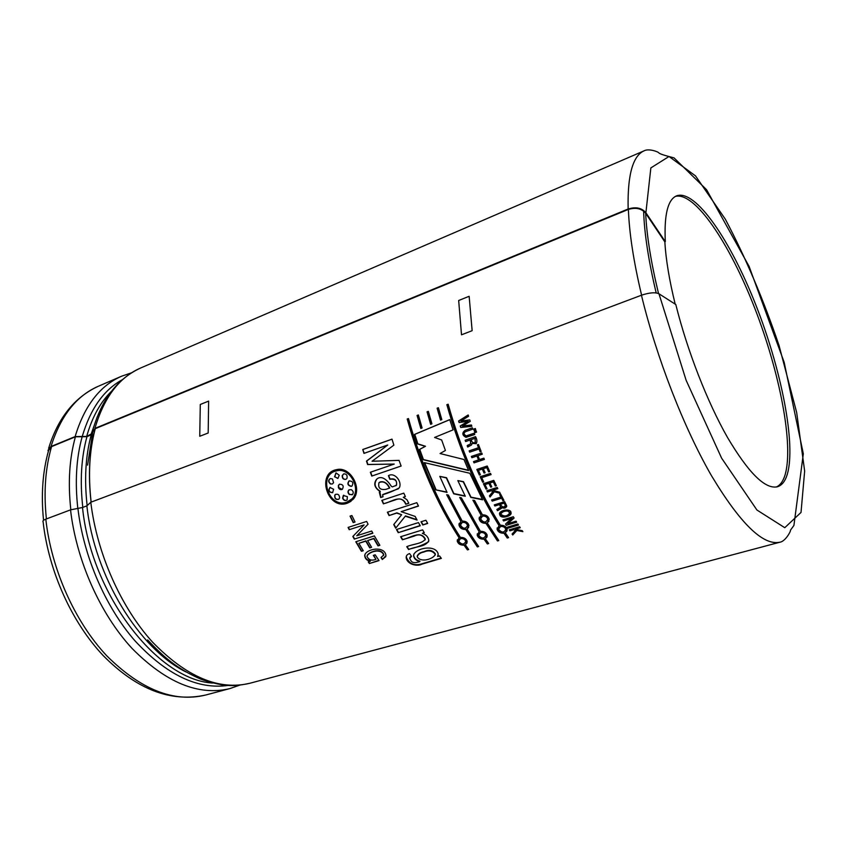 <?xml version="1.0" encoding="UTF-8"?>
<svg xmlns="http://www.w3.org/2000/svg" width="847" height="847" viewBox="0 0 847 847"><rect width="100%" height="100%" fill="white"/><g stroke="black" fill="none" stroke-linecap="round" stroke-linejoin="round"><path stroke-width="1.27" d="M45.812 519.158C51.36 569.438 75.055 622.1 106.817 655.864C140.92 689.702 173.815 702.766 205.482 695.069C170.776 702.597 136.716 689.469 103.302 655.694C71.857 622.481 48.65 571.206 43.112 521.847C42.466 521.011 43.366 520.111 45.812 519.158L70.534 509.862L82.508 507.501L86.881 505.86L90.798 502.239C96.939 553.493 120.962 607.447 152.629 642.206C186.594 677.06 219.013 690.739 249.886 683.254L779.992 542.186C763.263 545.955 740.405 523.774 711.448 475.643C683.91 427.883 656.52 357.656 641.444 295.232L90.798 502.239M641.444 295.232C649.31 292.596 655.154 292.109 658.966 293.771L675.8 304.528C687.245 350.552 707.266 401.891 727.361 437.211C748.515 472.986 765.201 489.502 777.419 486.781C781.919 485.395 785.222 481.202 787.329 474.193C796.116 443.87 781.442 369.97 755.916 305.174C730.527 240.357 695.461 188.849 676.573 195.848C667.807 199.543 664.048 214.82 665.308 241.681L664.831 241.861C665.89 259.553 669.342 280.315 675.175 304.126M664.831 241.861L645.658 213.264C641.613 208.489 635.853 207.208 628.389 209.41L95.266 428.677C89.422 450.36 88.046 474.828 91.148 502.112M94.917 428.391L628.146 208.997M346.931 502.102L352.077 498.788C361.733 489.1 349.747 467.004 336.587 470.847C317.434 474.511 328.837 509.058 346.931 502.102M336.291 470.921L336.884 470.773C350.012 466.972 361.987 488.931 352.31 498.565L351.6 499.296M330.171 487.353C328.255 490.487 329.112 492.245 332.755 492.615M333.633 489.27L332.596 492.7C328.848 492.403 327.958 490.657 329.949 487.459L333.633 489.27M339.573 484.166L338.652 485.32L338.684 487.512L342.199 489.407M338.408 487.65L338.366 485.447L339.435 484.23C343.046 484.293 344.02 485.987 342.347 489.322C340.727 490.085 339.414 489.524 338.408 487.65L338.684 487.512M349.208 489.714L349.133 489.767C347.821 491.313 348.001 492.869 349.663 494.447L352.183 494.786M349.398 494.616C347.736 493.018 347.556 491.451 348.869 489.926L351.24 489.63C353.305 490.995 353.75 492.615 352.574 494.489L349.663 494.447M343.723 495.188L342.866 498.068C343.744 500.069 345.068 500.768 346.857 500.154M342.601 498.237L343.3 495.474L347.365 496.638L347.101 499.931C345.269 501.117 343.776 500.556 342.601 498.237L342.866 498.068M335.708 494.277L335.02 495.061C334.512 498.068 335.698 499.497 338.588 499.37M339.626 497.909L338.969 499.074C335.91 500.101 334.501 498.809 334.745 495.22L335.348 494.5C337.974 493.642 339.393 494.775 339.626 497.909M349.08 480.895C352.712 481.054 353.686 482.769 351.981 486.04L351.156 486.39C347.757 485.522 347.048 483.701 349.028 480.916L349.303 480.8C347.323 483.573 348.032 485.395 351.431 486.252L351.854 486.125M336.058 472.848L334.819 476.787L337.942 478.428M334.533 476.882L335.973 472.87L339.276 475.241L337.837 478.47L334.819 476.787M343.691 473.886L342.495 475.474C342.368 478.121 343.49 479.413 345.872 479.349M346.974 478.333L345.957 479.307C343.437 479.741 342.188 478.502 342.209 475.58L343.755 473.865C346.497 473.844 347.566 475.336 346.974 478.333M332.458 478.957L333.57 482.695L332.395 483.986L330.51 484.008C328.149 482.028 328.054 480.217 330.224 478.555L332.458 478.957M330.182 478.576C328.35 480.408 328.551 482.187 330.796 483.891L332.373 483.997M628.389 209.378C629.268 233.349 633.672 261.945 641.603 295.169M369.747 547.893L365.756 541.159L358.842 543.329L363.257 550.719L361.425 551.291L355.782 541.773L374.385 535.907L379.869 545.299L378.016 545.87L373.739 538.65L367.609 540.577L371.6 547.31L369.747 547.893L371.462 547.088M351.886 515.516L355.031 522.017L353.188 522.62L350.044 516.119L351.886 515.516M380.102 491.525C374.48 487.766 373.315 483.669 376.608 479.243C381.912 474.479 388.011 480.99 391.229 486.167L392.299 486.898L396.28 485.352C397.412 480.747 395.253 478.714 389.811 479.254L388.392 475.654C394.713 471.853 402.452 481.805 399.308 487.83C394.109 490.699 388.519 493.018 382.558 494.786L383.035 496.755L380.663 497.538L379.308 492.192L380.356 491.334C374.808 487.967 373.643 483.891 376.873 479.106L376.608 479.243M387.375 512.213L416.819 502.684L418.492 506.083L401.15 511.662L415.136 516.416L417.084 520.047L405.3 516.194L395.697 528.168L393.728 524.547L401.626 514.743L396.703 513.102L389.048 515.569L387.375 512.213M427.682 523.446L422.769 524.981L420.991 521.794L425.903 520.249L427.682 523.446M439.551 555.939L441.351 558.374L421.901 564.166C417.296 566.791 406.825 564.367 406.189 557.548C406.147 555.6 407.28 554.277 409.588 553.578L411.494 556.352L409.694 558.395C411.229 561.148 411.684 564.293 419.837 561.593C416.205 560.65 414.109 558.724 413.569 555.791C413.982 548.422 435.686 543.626 438.206 554.044L437.634 556.511L439.551 555.939M424.294 462.61L469.82 473.272L482.621 499.794L470.805 497.422L463.277 481.879L457.825 480.588L465.299 496.257L453.685 493.833L446.327 477.92L439.805 476.395L447.068 492.403L435.824 489.862L424.294 462.61M477.348 546.929L465.723 529.481C461.964 529.555 459.699 528.009 458.936 524.844L460.916 521.487L446.665 494.69L448.349 495.05L462.208 521.085C465.882 521.043 468.137 522.567 468.973 525.669L467.004 529.079L478.629 546.548L477.348 546.929L478.407 546.23M485.913 523.298C482.197 523.393 479.921 521.89 479.095 518.766L481.128 515.23L472.891 500.164L474.595 500.503L482.43 514.817C486.072 514.743 488.338 516.247 489.227 519.306L487.216 522.895L498.788 540.555L497.485 540.947L485.913 523.298L497.581 540.534L498.565 540.238M420.832 428.466L417.073 415.432L418.354 414.966L422.092 427.936L420.832 428.466M440.556 420.154L437.105 408.201L438.407 407.735L441.827 419.614L440.556 420.154M472.838 429.143L467.893 430.848C463.542 432.086 462.96 433.78 466.115 435.919L474.267 433.198L474.733 434.511L465.966 437.338C462.166 435.263 461.837 432.944 465.003 430.382L472.382 427.82L472.838 429.143M474.871 432.722L474.426 431.462L476.13 430.869L476.575 432.129L474.871 432.722L476.575 432.118M479.01 449.005L469.672 452.15L469.164 450.869L478.502 447.703L477.412 444.876L478.439 444.527L481.16 451.462L480.122 451.811L479.01 449.005L480.344 451.652L481.128 451.398M479.37 475.082L476.85 469.439L487.237 466.019L489.693 471.546L488.655 471.885L486.75 467.608L483.33 468.74L485.109 472.732L484.071 473.06L482.292 469.079L478.428 470.35L480.397 474.744L479.37 475.082L480.334 474.606M486.04 489.143L483.393 483.711L493.78 480.355L496.363 485.691L495.326 486.03L493.325 481.901L489.905 483.002L491.768 486.845L490.741 487.184L488.867 483.341L485.003 484.579L487.067 488.814L486.04 489.143L486.983 488.634M492.223 501.138L491.609 499.995L500.958 497.051L499.645 494.542L500.672 494.214L503.933 500.344L502.896 500.672L501.572 498.195L492.223 501.138L501.72 497.888L503.054 500.355L503.817 500.122M499.91 515.177L499.486 514.013C498.947 510.233 511.387 507.829 511.048 512.986C511.99 516.141 500.926 519.126 499.91 515.177L500.048 514.828C504.177 517.549 507.84 517.189 511.016 513.758M508.136 528.136L507.491 527.13L517.845 524.007L518.502 525.013L508.136 528.136L518.3 524.717M347.397 503.182C327.768 510.593 315.836 473.229 336.608 469.64C350.51 465.966 363.024 489.1 353.019 499.434L347.397 503.182L350.997 501.308M509.269 529.851L519.613 526.739L520.259 527.723L515.241 529.227L522.25 530.698L522.895 531.651L516.871 530.466L512.731 534.997L512.086 534.044L515.569 530.137L513.536 529.746L509.915 530.825L509.269 529.851M511.895 518.406L503.584 520.937L502.949 519.899L513.314 516.734L514.097 518.015L507.724 523.679L516.045 521.159L516.681 522.176L506.326 525.309L505.543 524.071L512.012 518.036L503.584 520.937M496.84 509.523L500.683 507.057L499.476 504.568L494.87 506.008L494.256 504.886L504.643 501.646L506.728 505.903C506.114 508.189 504.452 508.719 501.752 507.491L497.517 510.699L496.84 509.523M490.042 497.009L489.439 495.855L493.07 491.334L491.069 490.784L487.438 491.948L486.845 490.762L497.231 487.449L497.824 488.634L492.795 490.244L499.656 492.234L500.259 493.399L494.341 491.768L490.042 497.009L494.51 491.482L500.058 493.007M482.695 482.261L480.133 476.755L490.519 473.367L491.091 474.616L481.731 477.655L483.722 481.922L482.695 482.261L483.648 481.763M471.895 457.708L471.377 456.427L481.752 452.944L482.271 454.225L477.952 455.675L479.561 459.582L483.881 458.142L484.41 459.423L474.034 462.875L473.505 461.604L478.534 459.932L476.925 456.014L471.895 457.708L477.147 455.855L478.534 459.932M472.128 443.405L471.567 444.908L467.703 447.068L467.173 445.66L470.71 443.775L470.233 439.964L465.638 441.541L465.162 440.228L475.516 436.671C476.988 439.148 477.274 441.403 476.353 443.457L472.128 443.405L476.078 443.68M474.045 430.371L473.6 429.111L475.315 428.518L475.749 429.789L474.045 430.371L475.749 429.778M460.863 421.033L469.746 419.911L470.212 421.351L462.483 426.052L471.419 424.982L471.864 426.285L460.726 427.502L460.217 425.977L467.936 421.351L459.085 422.526L458.608 421.012L468.169 414.956L468.571 416.269L460.863 421.033M430.647 424.336L427.047 411.833L428.338 411.367L431.917 423.796L430.647 424.336M503.965 533.197C500.418 533.377 498.131 532.085 497.104 529.333L499.063 525.669C477.041 490.434 459.635 450.106 446.845 404.686L448.158 404.22C460.959 449.651 478.364 490 500.386 525.267C503.88 525.129 506.167 526.421 507.237 529.131L505.288 532.795L508.602 537.644L507.279 538.036L503.965 533.197L507.374 537.612L508.38 537.316M484.039 539.168C480.461 539.327 478.184 538.014 477.189 535.219L479.116 531.725L459.699 497.454L461.382 497.803L480.418 531.334C483.933 531.207 486.21 532.519 487.247 535.272L485.342 538.777L488.666 543.562L487.374 543.954L484.039 539.168L487.47 543.541L488.444 543.245M459.106 537.803C436.904 503.309 419.604 463.711 407.195 419L408.455 418.545C420.885 463.267 438.185 502.896 460.387 537.411C463.934 537.305 466.199 538.65 467.195 541.424L465.331 544.78L468.677 549.512L467.406 549.894L464.05 545.161C460.44 545.309 458.163 543.965 457.221 541.138L459.233 537.422C437.116 503.033 419.868 463.563 407.492 419L407.195 419M468.624 470.54L423.193 459.709L419.466 449.461L425.236 446.358L417.571 443.934L414.49 434.426L449.757 419.604L453.06 429.884L434.585 437.444L441.647 439.974L445.416 450.466L440.069 453.537L463.987 459.508L468.624 470.54M400.599 536.733L422.611 529.873L424.294 532.731L422.325 533.345C426.157 534.732 428.328 537.104 428.836 540.471C425.776 547.268 416.015 546.061 408.603 549.576L406.729 546.686C412.86 543.933 421.721 543.996 425.152 539.37C422.738 534.87 419.138 533.758 414.363 536.035L402.42 539.783L400.599 536.733M420.26 525.775L398.238 532.678L396.46 529.523L418.471 522.588L420.26 525.775M405.755 504.261C403.5 499.211 399.953 497.782 395.094 499.974L383.395 503.849L381.806 500.386L403.807 493.134L405.395 496.638L403.288 497.327L406.856 499.592L408.826 503.266L405.755 504.261L408.794 503.107M401.118 466.041L371.769 476.067L370.351 472.255L394.226 464.061L367.63 464.558L366.465 461.117L387.757 444.993L363.966 453.378L362.77 449.503L392.002 439.138L393.876 445.141L372.055 461.255L399.043 460.376L401.118 466.041M356.746 535.77L371.674 531.027L372.881 533.218L354.29 539.105L352.828 536.458L364.115 524.896L349.229 529.682L348.075 527.427L366.656 521.434L368.074 524.208L356.746 535.77L368.064 524.177M381.002 557.538L383.638 555.018C381.139 547.681 368.424 552 366.963 556.235C368.593 559.983 371.589 561.01 375.952 559.316L373.358 555.388L375.2 554.817L379.033 560.598L369.377 563.53L368.276 561.921L370.245 561.317C366.698 560.428 364.845 558.469 364.697 555.463C365.862 548.665 385.152 545.373 385.957 555.727L382.315 559.486L381.002 557.538M95.192 428.635C89.348 450.276 87.972 474.722 91.063 501.975M515.241 529.227L520.058 527.416M512.731 534.997L516.966 530.063L522.557 531.154M515.569 530.137L513.536 529.746M509.915 530.825L513.631 529.343M509.566 529.756L510.01 530.423M512.297 533.811L512.827 534.584M507.798 527.046L508.242 527.745M506.326 525.309L516.501 521.879M505.765 523.87L506.432 524.928M507.724 523.679L513.991 517.835M503.245 519.814L503.711 520.566M507.755 511.059C504.304 510.847 501.964 511.906 500.704 514.224C504.336 516.882 507.385 516.416 509.83 512.816L507.755 511.059L509.958 512.467L509.767 513.398M500.842 513.504C502.387 511.556 504.738 510.625 507.893 510.709M499.688 512.869L500.048 514.828M497.517 510.699L501.678 508.211M501.752 507.491L506.665 506.601M494.87 506.008L499.624 504.251L500.683 507.3M494.532 504.801L495.019 505.68M500.513 504.251C502.027 507.268 503.658 507.724 505.405 505.606L504.219 503.086L500.513 504.251L504.367 502.769L505.373 505.987M497.051 509.312L497.655 510.36M500.958 497.051L499.91 494.447M491.885 499.91L492.382 500.831M492.795 490.244L497.729 488.444M487.438 491.948L491.249 490.508L493.07 491.334M487.12 490.678L487.618 491.662M489.63 495.611L490.201 496.713M485.003 484.579L489.047 483.086L490.921 486.909L491.684 486.665M489.905 483.002L493.505 481.647L495.506 485.755L496.278 485.511M483.658 483.626L486.22 488.878M481.731 477.655L491.016 474.468M480.397 476.67L482.885 482.007M478.428 470.35L482.504 468.867L484.272 472.838L485.045 472.594M483.33 468.74L486.951 467.406L488.846 471.663L489.63 471.408M477.115 469.354L479.571 474.849M474.034 462.875L484.368 459.318M473.759 461.52L474.246 462.684M477.952 455.675L482.229 454.151M471.631 456.342L472.118 457.539M478.502 447.703L477.666 444.791M469.672 452.15L479.233 448.857M469.429 450.773L469.905 452.002M465.638 441.541L470.477 439.847L470.71 443.775M465.416 440.133L465.882 441.425M468.02 445.024L467.417 445.533L467.904 446.835M468.709 446.253L471.07 445.268M471.26 439.614C471.843 442.42 473.208 443.352 475.379 442.399L474.966 438.344L471.26 439.614L475.209 438.227L475.146 442.568M474.68 431.377L475.114 432.616M473.6 429.111L474.299 430.287M475.315 428.518L473.854 429.027M465.003 430.382L465.257 430.297C462.113 432.796 462.398 435.104 466.115 437.232L474.733 434.5M472.393 427.83L465.257 430.297M467.237 431.07L470.085 430.107M468.2 415.062L458.873 420.959L459.36 422.473L468.2 421.287L460.482 425.914L460.98 427.428L471.843 426.242M437.105 408.201L440.811 420.048M438.428 407.841L437.391 408.212M427.047 411.833L430.911 424.22M428.37 411.473L427.343 411.843M417.073 415.432L421.097 428.36M418.386 415.072L417.37 415.432M505.288 532.795L507.184 530.698M446.845 404.686L447.142 404.697C459.889 449.958 477.242 490.159 499.179 525.288L499.063 525.669M448.19 404.326L447.142 404.697M497.147 527.914L497.2 528.952C498.269 531.736 500.566 533.017 504.071 532.795M500.418 526.559L498.565 529.343C501.837 532.954 504.24 532.89 505.765 529.163C504.812 527.035 503.033 526.167 500.418 526.559L500.535 526.178C503.15 525.796 504.928 526.654 505.86 528.772L505.786 529.989M498.692 528.062L500.535 526.178M487.216 522.895L488.973 521.096M481.128 515.23L473.251 500.238M479.286 517.284L479.211 518.428C480.09 521.583 482.367 523.086 486.04 522.938M482.451 516.183L480.567 518.893C483.468 522.927 485.871 523.044 487.756 519.232C486.951 516.839 485.183 515.823 482.451 516.183L482.599 515.844C485.32 515.484 487.089 516.501 487.883 518.883L487.671 520.227M480.842 517.506L482.599 515.844M485.342 538.777L487.173 536.765M479.116 531.725L460.059 497.528M477.263 533.864L477.295 534.849C478.322 537.665 480.609 538.978 484.145 538.766M480.461 532.604L478.65 535.272C481.795 538.904 484.177 538.904 485.786 535.262C484.865 533.112 483.097 532.234 480.461 532.604L480.577 532.223C483.214 531.852 484.982 532.742 485.892 534.88L485.797 536.056M478.799 534.034L480.577 532.223M467.004 529.079L468.687 527.363M460.916 521.487L447.025 494.764M459.148 523.435L459.063 524.505C459.879 527.702 462.144 529.248 465.85 529.121L477.443 546.516M462.24 522.44L460.387 525.013C463.15 529.068 465.522 529.259 467.512 525.563C466.75 523.139 464.982 522.101 462.24 522.44L462.388 522.101C465.141 521.763 466.888 522.8 467.639 525.214L467.406 526.495M460.683 523.679L462.388 522.101M464.05 545.161L467.502 549.481L468.455 549.195M465.331 544.78L467.089 542.853M408.487 418.64L407.492 419M460.44 538.671L458.672 541.222C461.689 544.865 464.05 544.928 465.744 541.392C464.855 539.211 463.087 538.311 460.44 538.671L460.567 538.29C463.224 537.93 464.982 538.84 465.85 541L465.734 542.144M458.83 540.026L460.567 538.29M457.316 539.835L457.327 540.757C458.322 543.615 460.599 544.949 464.167 544.759M435.824 489.862L446.909 492.075M439.805 476.395L446.549 477.719L453.876 493.579L465.13 495.918M457.825 480.588L463.478 481.657L470.985 497.147L482.43 499.423M424.633 462.695L436.036 489.64M449.778 419.678L414.776 434.373L417.846 443.849L425.501 446.263L419.731 449.365L423.447 459.572L468.507 470.265M437.634 556.511L438.185 555.219M413.834 554.044L413.707 555.41C414.225 558.332 416.311 560.259 419.953 561.19L419.837 561.593M409.863 557.411L411.303 556.077M406.433 555.971L406.327 557.167C409.175 564.06 414.575 566.209 422.526 563.615L441.118 558.067M423.786 552.053C420.334 552.72 418.132 554.277 417.179 556.733C420.758 563.234 433.918 558.819 435.252 554.34C432.446 550.698 428.624 549.936 423.786 552.053L423.923 551.672C428.921 549.417 432.743 550.179 435.379 553.938L435.22 555.081M417.253 556.045C418.09 553.864 420.313 552.403 423.923 551.672M402.42 539.783L402.59 539.444C409.387 538.734 420.493 529.576 425.31 539.02L425.088 539.941M408.603 549.576L408.752 549.216C416.173 547.628 422.812 545.129 428.667 541.731M407.047 546.59L408.752 549.216M422.325 533.345L424.156 532.498M400.906 536.627L402.59 539.444M422.769 524.981L427.555 523.224M421.287 521.699L422.949 524.674M398.238 532.678L420.133 525.553M396.756 529.428L398.418 532.361M389.048 515.569L396.915 512.837L401.626 514.743M395.697 528.168L405.501 515.918L416.851 519.624M393.94 524.293L395.888 527.872M401.15 511.662L418.407 505.913M387.672 512.117L389.26 515.304M403.288 497.327L405.342 496.511M383.395 503.849L383.617 503.637C390.393 502.769 401.16 493.335 405.967 504.029M382.092 500.291L383.617 503.637M380.663 497.538L382.992 496.649M382.886 494.479L398.482 488.74M389.811 479.254L390.065 479.095C394.924 478.142 397.084 480.164 396.523 485.172L395.898 485.755M388.678 475.569L390.065 479.095M389.493 488.158C386.677 482.621 383.172 480.778 378.98 482.652C377.847 487.999 380.187 490.222 385.999 489.322L389.736 487.978C387.28 483.023 384.03 481.022 379.996 481.954M379.89 491.652L380.906 497.337M362.77 449.503L364.252 453.283M392.023 439.191L363.077 449.45M387.757 444.993L366.751 461.043L367.916 464.463L394.226 464.061M371.769 476.067L401.107 466.009M370.637 472.16L372.034 475.94M353.188 522.62L354.957 521.868M350.34 516.024L353.411 522.366M349.229 529.682L364.115 524.896M348.371 527.332L349.44 529.417M354.29 539.105L372.775 533.028M353.061 536.215L354.491 538.819M367.609 540.577L373.929 538.343L378.185 545.542L379.742 545.066M361.425 551.291L363.119 550.486M356.1 541.667L361.605 550.963M358.842 543.329L365.957 540.852L369.927 547.564M382.315 559.486L385.819 556.627M365.173 553.927L364.866 555.124C365.015 558.131 366.857 560.079 370.404 560.958L370.245 561.317M369.377 563.53L378.863 560.322M368.614 561.815L369.536 563.17M375.952 559.316L373.686 555.283M367.344 555.092C370.054 551.588 381.171 547.501 383.797 554.658L383.543 555.611M381.33 557.432L382.473 559.126M92.482 433.008L92.376 431.779L95.182 428.667L92.789 431.843L87.58 465.13M48.29 451.525L48.046 450.255L51 446.507L75.129 436.576L86.669 436.449L92.397 433.357M656.181 292.903C648.569 261.014 644.376 233.74 643.614 211.104M675.493 196.366C694.985 191.666 729.669 243.565 754.624 307.853C779.695 372.129 793.893 444.834 785.095 474.839C783.147 481.234 780.203 485.299 776.254 487.036M628.41 209.389L628.178 209.05C635.769 206.604 641.687 207.833 645.901 212.735L665.308 241.681M92.132 434.384L86.955 436.671L75.415 436.798L51.572 446.613L48.618 450.36C42.657 471.387 40.963 494.712 43.546 520.323M335.952 469.799C316.164 474.616 328.689 510.265 347.651 502.991M628.146 209.029C627.394 175.075 632.773 155.636 644.302 150.734C648.717 148.299 658.479 151.804 658.828 152.905C659.728 153.879 664.8 155.541 674.021 157.87L706.557 189.686L749.097 266.392L784.163 362.294L803.316 453.791L793.925 525.426L790.516 530.116C790.865 531.493 785.158 541.508 779.992 542.186M92.863 429.99C101.746 399.202 117.659 378.535 140.613 368.011C119.236 377.286 104.001 397.423 94.906 428.413M472.139 330.679L469.143 296.291L458.672 300.505L461.509 334.809L472.139 330.679M208.182 432.997L208.627 401.118L200.284 404.474L199.744 436.269L208.182 432.997M77.903 508.412C83.557 556.564 105.536 607.161 135.075 640.935C166.721 674.932 197.753 689.765 228.139 685.414M122.201 379.774C103.673 390.033 90.354 408.932 82.233 436.501M70.534 509.862C76.41 560.672 100.285 614.043 131.994 648.357C166.033 682.746 198.664 696.16 229.908 688.579L239.733 685.128M131.476 372.828L121.629 376.206C99.978 385.597 84.488 405.713 75.129 436.576M645.901 212.735L650.856 167.907L669.014 156.494L695.503 175.88L725.371 219.257C745.498 257.308 763.401 299.415 779.071 345.576L796.667 412.489L804.65 471.048L801.029 512.424L784.777 527.702L756.922 510.01L721.623 458.174L686.155 380.356L658.966 293.771M86.669 436.449C92.111 417.211 100.422 402.113 111.582 391.176M212.745 683.042C158.04 680.268 91.317 595.261 82.508 507.501M86.881 505.86C94.409 576.14 139.141 648.929 185.927 671.915M97.394 416.512L90.936 434.702M51 446.507C60.666 415.835 76.474 395.74 98.421 386.221L121.629 376.206M645.658 213.264C646.737 235.762 651.036 262.517 658.532 293.538M91.211 434.924C85.547 455.877 84.192 479.476 87.156 505.754M86.955 436.671C81.238 457.592 79.862 481.17 82.794 507.395M82.159 436.724C76.315 457.931 74.864 481.827 77.818 508.412M75.415 436.798C69.39 458.365 67.855 482.684 70.82 509.756M51.572 446.613C45.325 468.042 43.599 492.149 46.394 518.936M140.613 368.011L644.302 150.734M249.886 683.254C236.684 685.922 227.028 688.039 201.215 679.326C176.462 668.59 162.963 656.414 147.674 639.919M205.482 695.069L229.908 688.579M48.628 448.296C58.115 417.762 74.716 397.074 98.421 386.221"/></g></svg>
